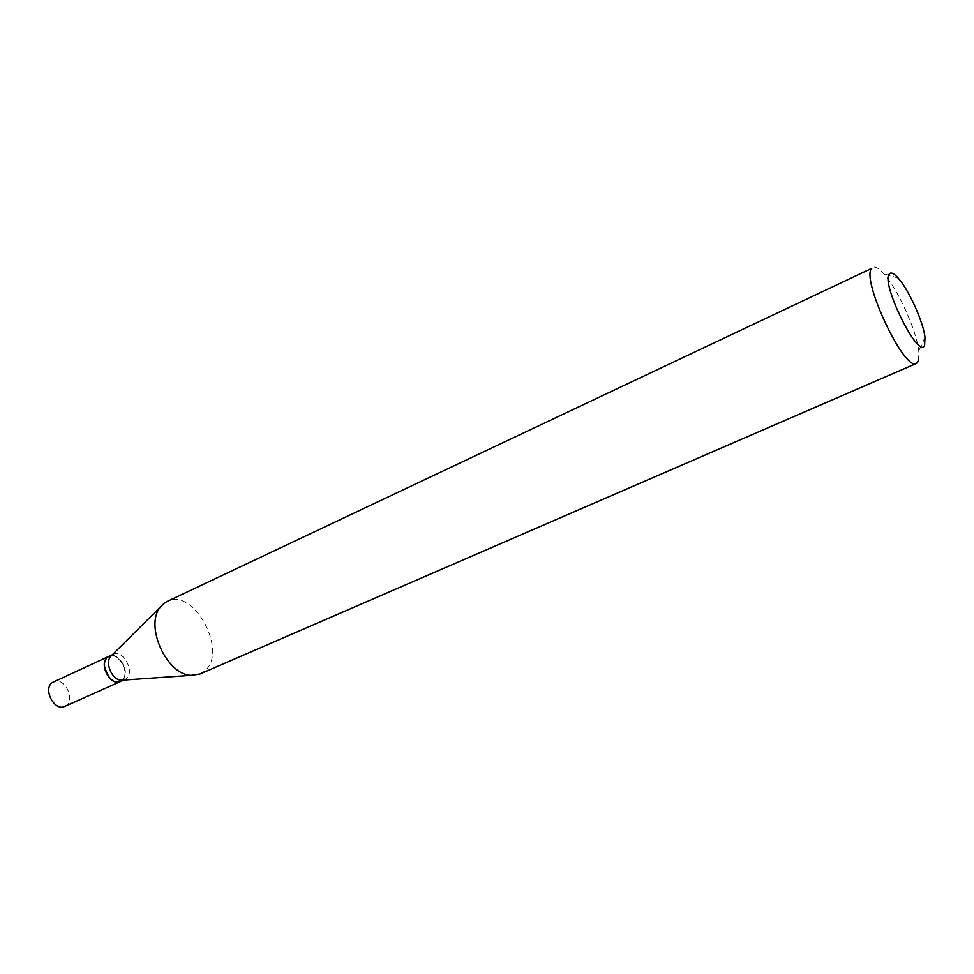 <?xml version="1.0" encoding="UTF-8"?>
<svg xmlns="http://www.w3.org/2000/svg" width="974" height="974" viewBox="0 0 974 974"><rect width="100%" height="100%" fill="white"/><g stroke="black" fill="none" stroke-linecap="round" stroke-linejoin="round"><path stroke-width="0.73" stroke-dasharray="4.87 3.65" d="M64.734 706.406L66.171 705.553C75.814 699.003 63.834 676.346 53.582 681.8M120.52 681.52L122.371 680.242M122.456 680.156C130.723 672.839 118.682 651.277 109.064 656.245M120.63 681.471L122.493 680.229M123.43 680.083L126.06 678.829C135.447 672.328 123.199 648.988 113.179 654.345L112.059 655.003M108.942 677.149C113.41 681.934 117.647 683.03 121.653 680.461C131.514 673.545 117.294 649.5 107.895 657.28C105.168 659.532 104.108 663.051 104.717 667.835M199.95 673.996L204.15 671.39C228.927 652.86 194.106 586.847 167.078 601.469M918.579 360.648L918.799 350.993C916.546 330.429 897.76 289.01 883.795 273.755C879.035 268.434 875.407 266.279 872.923 267.302M122.578 680.144C131.052 672.888 118.828 651.009 109.173 656.196M123.795 680.059L124.66 679.669M898.198 278.114L883.795 273.755M925.02 337.284L918.799 350.993M112.327 654.747L113.179 654.345"/><path stroke-width="1.46" d="M109.064 656.245L52.34 682.531C42.527 688.837 54.459 711.811 64.734 706.406L120.52 681.52M108.954 656.293L107.749 657.024C98.143 663.282 110.354 686.901 120.411 681.569M112.327 654.747L107.956 656.926C98.362 663.184 110.573 686.804 120.63 681.471L123.795 680.059M112.059 655.003L110.512 656.537C104.729 663.306 112.351 680.12 121.251 680.242L123.43 680.083M104.717 667.835L108.942 677.149M889.225 274.059C880.691 283.592 919.127 360.721 924.606 345.295L925.02 337.284C923.218 321.7 908.742 289.741 898.198 278.114C893.864 273.244 890.869 271.892 889.225 274.059M110.512 656.537L164.253 603.162L167.078 601.469L871.718 268.349C860.626 278.905 904.663 372.263 916.485 363.412L918.579 360.648M160.296 607.167C144.383 625.746 166.737 675.055 191.196 675.347L199.95 673.996L916.485 363.412M121.251 680.242L191.196 675.347"/></g></svg>
